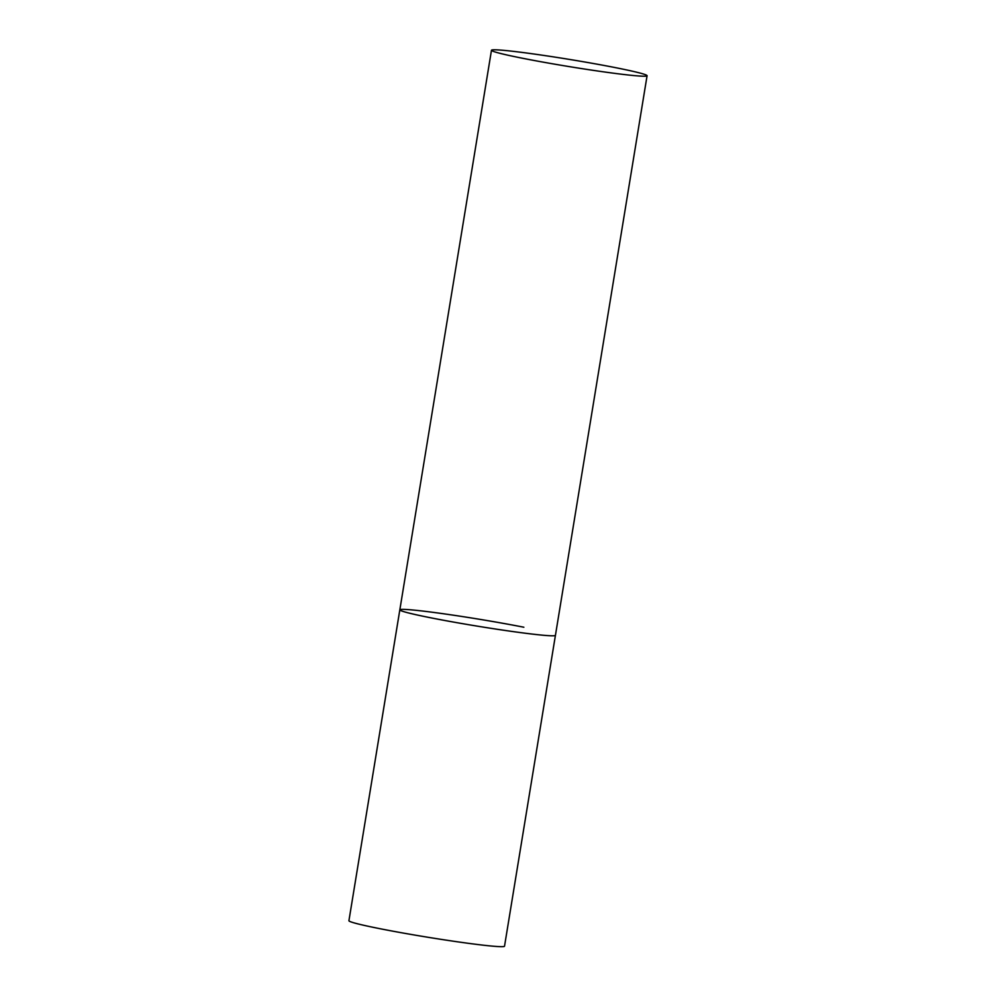 <?xml version="1.0" encoding="UTF-8"?>
<svg xmlns="http://www.w3.org/2000/svg" width="996" height="996" viewBox="0 0 996 996"><rect width="100%" height="100%" fill="white"/><g stroke="black" fill="none" stroke-linecap="round" stroke-linejoin="round"><path stroke-width="1.49" d="M647.076 75.746A78.833 3.561 9.3 0 0 593.877 63.595A78.833 3.561 9.3 0 0 506.69 50.634A78.833 3.561 9.3 0 0 491.476 50.261A78.833 3.561 9.3 0 0 544.675 62.412A78.833 3.561 9.3 0 0 631.862 75.372A78.833 3.561 9.3 0 0 647.076 75.746L504.524 946.2A78.833 3.561 -170.7 0 1 461.522 942.378A78.833 3.561 -170.7 0 1 380.509 928.807A78.833 3.561 -170.7 0 1 348.924 920.715L399.832 609.838A78.833 3.561 9.3 0 0 453.031 621.99A78.833 3.561 9.3 0 0 540.218 634.95A78.833 3.561 9.3 0 0 555.432 635.324A78.833 3.561 -170.7 0 1 512.43 631.501A78.833 3.561 -170.7 0 1 431.417 617.931A78.833 3.561 -170.7 0 1 399.832 609.838A78.833 3.561 -170.7 0 1 442.847 613.673A78.833 3.561 -170.7 0 1 523.859 627.231M399.832 609.838L491.476 50.261"/></g></svg>
